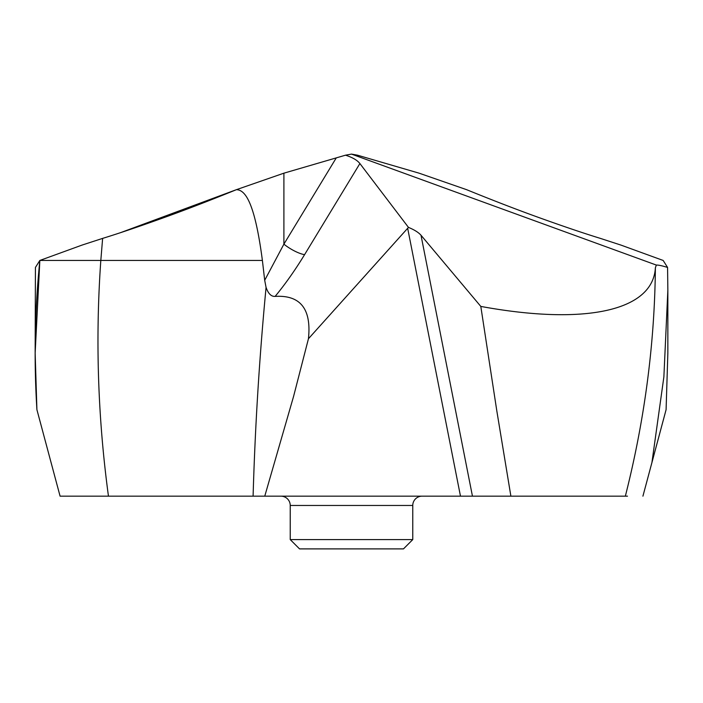 <?xml version="1.0" encoding="UTF-8"?>
<svg xmlns="http://www.w3.org/2000/svg" width="703" height="703" viewBox="0 0 703 703"><rect width="100%" height="100%" fill="white"/><g stroke="black" fill="none" stroke-linecap="round" stroke-linejoin="round"><path stroke-width="1.05" d="M663.157 260.453L620.89 245.066L663.157 260.453L667.578 267.448L667.85 290.295L663.878 376.887L651.927 462.539L642.92 496.169L665.284 412.714M667.85 290.295L667.85 353.073L666.092 409.664L651.927 462.539M667.578 267.448C662.121 265.752 658.386 264.961 656.365 265.075L351.5 154.106L357.493 155.187L419.102 173.175L466.555 189.661C492.715 200.302 516.406 209.45 537.619 217.104C562.611 226.111 583.525 233.203 600.371 238.387L620.89 245.066L600.371 238.387C583.508 233.203 562.593 226.102 537.619 217.104C516.389 209.441 492.698 200.293 466.555 189.661L419.102 173.175L357.493 155.187L351.5 154.106L345.507 155.187C352.475 157.41 357.265 160.196 359.892 163.553L304.575 254.662A18.612 5.316 -148.7 0 1 283.898 244.152L264.697 280.295L262.395 260.453L100.819 260.453L102.629 238.387L82.11 245.066L39.843 260.453L82.11 245.066L102.629 238.387C119.475 233.203 140.389 226.111 165.381 217.104C186.594 209.45 210.285 200.302 236.445 189.661L283.898 173.175L345.507 155.187L283.898 173.175L236.445 189.661L120.688 232.605M510.888 496.169L496.845 411.079L480.808 306.42L421 235.233L472.451 496.169L627.498 496.169M480.808 306.42C584.896 325.559 653.025 311.042 655.381 267.729L656.365 265.075M472.451 496.169L264.759 496.169L293.573 396.439L308.441 338.749L408.469 227.394C414.278 229.758 418.452 232.368 421 235.233M35.15 353.073L35.422 267.448L39.843 260.453L35.15 353.073L36.907 409.664L60.08 496.169L269.161 496.169M271.472 496.169L60.08 496.169M449.902 496.169L438.241 496.169M431.528 496.169L433.839 496.169M408.469 227.394L359.892 163.553M308.441 338.749C311.561 309.012 300.462 294.891 275.137 296.394C271.261 296.666 268.238 293.661 266.059 287.369L264.697 280.295M262.395 260.453C254.205 197.868 243.915 190.03 236.445 189.661M275.137 296.394C285.286 284.091 295.102 270.18 304.575 254.662M44.605 438.4L50.247 459.463M412.766 539.588L403.469 548.894L299.54 548.894L290.234 539.588L412.766 539.588L412.766 505.466A9.306 9.306 0 0 1 422.064 496.169M290.234 539.588L290.234 505.466A9.306 9.306 0 0 0 280.954 496.169M351.5 154.106L345.507 155.187M108.455 496.169C97.831 417.591 95.283 339.022 100.819 260.453L39.843 260.453C34.807 310.19 33.823 359.927 36.907 409.664L60.08 496.16M625.345 496.169C644.651 420.016 654.66 343.872 655.381 267.729M460.483 496.169L407.661 228.255M253.098 496.169C255.057 427.942 259.249 359.716 265.681 291.49L266.059 287.369M336.157 158.078L283.898 244.152L283.898 173.175M412.766 505.466L290.234 505.466"/></g></svg>
